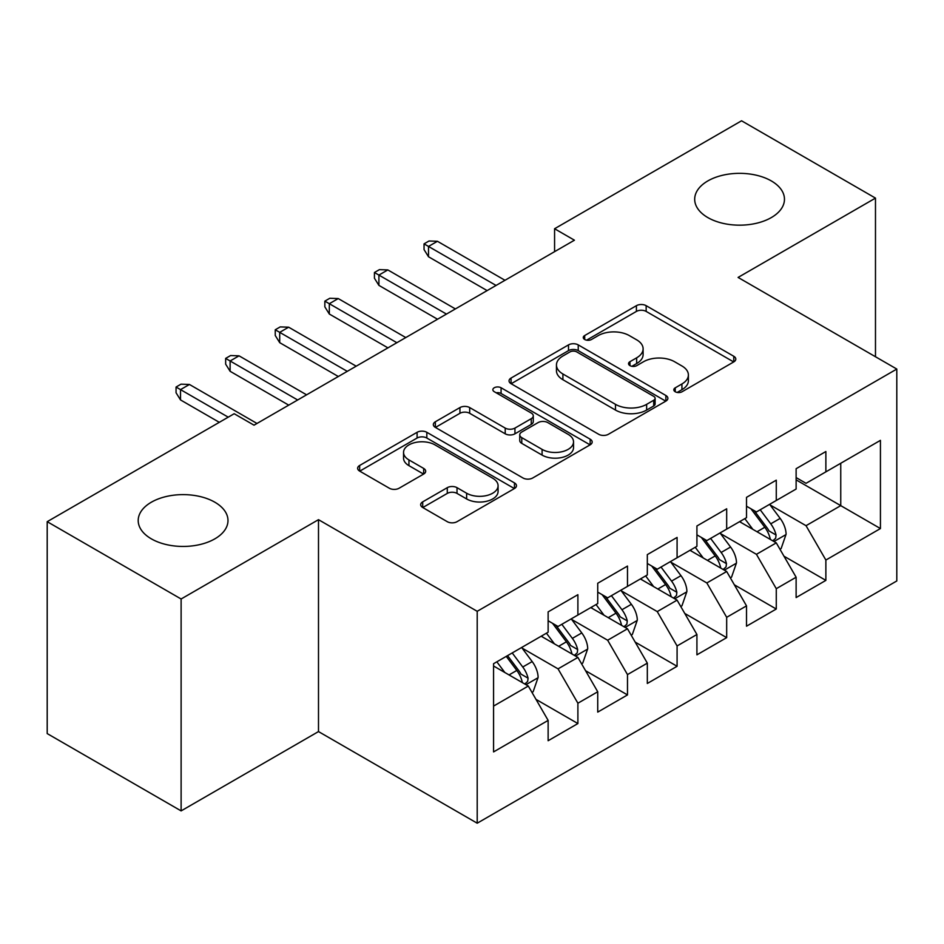 <?xml version="1.0" encoding="UTF-8"?>
<svg xmlns="http://www.w3.org/2000/svg" width="944" height="944" viewBox="0 0 944 944"><rect width="100%" height="100%" fill="white"/><g stroke="black" fill="none" stroke-linecap="round" stroke-linejoin="round"><path stroke-width="1.42" d="M675.243 391.76A4.814 2.785 0 0 0 682.052 391.76L733.783 361.894A6.879 3.977 0 0 0 735.801 359.086A6.879 3.977 0 0 0 733.783 356.277L646.156 305.679A6.879 3.977 0 0 0 636.409 305.679L584.69 335.545A4.814 2.785 0 0 0 583.274 337.515A4.814 2.785 0 0 0 584.69 339.486A4.814 2.785 0 0 0 591.51 339.486L598.201 335.616A22.031 12.72 0 0 1 629.353 335.616L636.657 339.828A22.031 12.72 0 0 1 643.112 348.832A22.031 12.72 0 0 1 636.657 357.823L629.967 361.682A4.814 2.785 0 0 0 628.551 363.652A4.814 2.785 0 0 0 629.967 365.623A4.814 2.785 0 0 0 636.775 365.623L643.478 361.753A22.031 12.72 0 0 1 674.63 361.753L681.934 365.977A22.031 12.72 0 0 1 688.388 374.969A22.031 12.72 0 0 1 681.934 383.96L675.243 387.831A4.814 2.785 0 0 0 673.827 389.789A4.814 2.785 0 0 0 675.243 391.76L675.243 387.831M214.843 502.208A44.887 25.913 0 0 0 165.92 496.591A44.887 25.913 0 0 0 138.202 520.533A44.887 25.913 0 0 0 151.359 538.859A44.887 25.913 0 0 0 200.27 544.476A44.887 25.913 0 0 0 227.988 520.533A44.887 25.913 0 0 0 214.843 502.208M771.319 180.929A44.887 25.913 0 0 0 722.396 175.313A44.887 25.913 0 0 0 694.69 199.255A44.887 25.913 0 0 0 707.835 217.58A44.887 25.913 0 0 0 756.758 223.197A44.887 25.913 0 0 0 784.464 199.255A44.887 25.913 0 0 0 771.319 180.929M422.7 501.866A6.879 3.977 0 0 0 420.682 504.686A6.879 3.977 0 0 0 422.7 507.494L447.279 521.69A6.879 3.977 0 0 0 457.014 521.69L514.468 488.52A6.879 3.977 0 0 0 516.486 485.712A6.879 3.977 0 0 0 514.468 482.903L426.83 432.305A6.879 3.977 0 0 0 417.095 432.305L359.652 465.475A6.879 3.977 0 0 0 357.634 468.283A6.879 3.977 0 0 0 359.652 471.091L389.353 488.237A6.879 3.977 0 0 0 399.088 488.237L423.667 474.041A6.879 3.977 0 0 0 425.685 471.233A6.879 3.977 0 0 0 423.667 468.425L408.941 459.917A18.42 10.632 0 0 1 403.548 452.4A18.42 10.632 0 0 1 414.923 442.583A18.42 10.632 0 0 1 434.995 444.884L492.674 478.195A18.42 10.632 0 0 1 498.078 485.712A18.42 10.632 0 0 1 486.703 495.529A18.42 10.632 0 0 1 466.631 493.228L457.014 487.67A6.879 3.977 0 0 0 447.279 487.67L422.7 501.866L422.7 507.494M181.118 598.992L181.118 810.896L318.494 731.576L318.494 519.672L181.118 598.992L47.2 521.678L234.183 413.732L254.019 425.178L574.424 240.201L554.576 228.743L554.576 251.659M318.494 519.672L477.204 611.311L896.8 369.057L896.8 580.961L477.204 823.203L477.204 611.311M875.477 356.749L875.477 198.11L738.09 277.43L896.8 369.057M875.477 198.11L741.559 120.797L554.576 228.743M598.685 434.275A6.879 3.977 0 0 0 608.42 434.275L665.874 401.106A6.879 3.977 0 0 0 667.88 398.297A6.879 3.977 0 0 0 665.874 395.489L578.235 344.89A6.879 3.977 0 0 0 568.5 344.89L511.058 378.06A6.879 3.977 0 0 0 509.04 380.869A6.879 3.977 0 0 0 511.058 383.677L598.685 434.275M496.19 392.798A4.814 2.785 0 0 1 501.075 393.483L501.075 387.76L590.165 439.196A6.879 3.977 0 0 1 592.183 442.004A6.879 3.977 0 0 1 590.165 444.813L532.723 477.983A6.879 3.977 0 0 1 522.988 477.983L435.349 427.384L435.349 421.767A6.879 3.977 0 0 0 433.343 424.576A6.879 3.977 0 0 0 435.349 427.384M435.349 421.767L459.94 407.572A6.879 3.977 0 0 1 469.675 407.572L505.217 428.092A6.879 3.977 0 0 0 514.952 428.092L531.26 418.676A6.879 3.977 0 0 0 533.277 415.867A6.879 3.977 0 0 0 531.26 413.047L494.267 391.689A4.814 2.785 0 0 1 492.851 389.719A4.814 2.785 0 0 1 495.824 387.158A4.814 2.785 0 0 1 501.075 387.76M796.122 479.871L840.75 505.642L840.75 463.268L880.433 440.352L825.87 471.858L825.87 451.527L796.122 468.708L796.122 489.039L776.275 500.485L776.275 480.166L746.515 497.346L746.515 517.666L726.679 529.124L726.679 508.792L696.92 525.973L696.92 546.305L677.084 557.762L677.084 537.431L647.324 554.612L647.324 574.943L627.489 586.389L627.489 566.07L597.729 583.25L597.729 603.57L577.893 615.028L577.893 594.696L548.134 611.877L548.134 632.209L493.57 663.703L493.57 751.908L548.134 720.402L528.298 686.04L493.57 666.004M880.433 440.352L880.433 528.557L825.87 560.052L806.034 525.69L770.08 504.934M783.968 556.193L825.87 580.383L825.87 560.052M825.87 580.383L796.122 597.564L796.122 577.232L776.275 588.69L756.439 554.329L720.484 533.561M734.373 584.82L776.275 609.022L776.275 588.69M776.275 609.022L746.515 626.202L746.515 605.871L726.679 617.317L706.844 582.955L670.889 562.199M684.778 613.458L726.679 637.648L726.679 617.317M726.679 637.648L696.92 654.829L696.92 634.498L677.084 645.956L657.248 611.594L621.282 590.838M635.17 642.097L677.084 666.287L677.084 645.956M677.084 666.287L647.324 683.468L647.324 663.136L627.489 674.594L607.653 640.233L571.686 619.465M585.575 670.724L627.489 694.926L627.489 674.594M627.489 694.926L597.729 712.106L597.729 691.775L577.893 703.221L558.046 668.859L522.091 648.103M535.98 699.362L577.893 723.552L577.893 703.221M577.893 723.552L548.134 740.733L548.134 720.402M548.134 620.763L558.046 626.486L577.893 615.028M493.57 706.088L528.298 686.04M597.729 592.124L607.653 597.847L627.489 586.389M558.046 668.859L577.893 657.413L541.183 636.221M597.729 691.775L577.893 657.413M647.324 563.485L657.248 569.22L677.084 557.762M607.653 640.233L627.489 628.775L590.779 607.582M647.324 663.136L627.489 628.775M696.92 534.859L706.844 540.582L726.679 529.124M657.248 611.594L677.084 600.136L640.386 578.955M696.92 634.498L677.084 600.136M746.515 506.22L756.439 511.943L776.275 500.485M706.844 582.955L726.679 571.509L689.981 550.317M746.515 605.871L726.679 571.509M796.122 477.581L806.034 483.316L825.87 471.858M756.439 554.329L776.275 542.871L739.577 521.678M796.122 577.232L776.275 542.871M47.2 521.678L47.2 733.582L181.118 810.896M318.494 731.576L477.204 823.203M806.034 525.69L840.75 505.642L880.433 528.557M677.167 392.444L681.934 389.683A22.031 12.72 0 0 0 688.388 380.692L688.388 374.969M643.112 348.832L643.112 354.555A22.031 12.72 0 0 1 636.657 363.546L631.89 366.307M733.689 361.953L646.156 311.414A6.879 3.977 0 0 0 636.409 311.414L586.613 340.159M665.78 401.165L578.235 350.625A6.879 3.977 0 0 0 568.5 350.625L511.152 383.736M653.696 400.268A4.814 2.785 0 0 0 655.112 398.297A4.814 2.785 0 0 0 653.696 396.327L576.784 351.923A4.814 2.785 0 0 0 569.964 351.923L562.907 355.994A22.031 12.72 0 0 0 556.453 364.986A22.031 12.72 0 0 0 562.907 373.989L615.476 404.339A22.031 12.72 0 0 0 646.64 404.339L653.696 400.268L653.696 405.991A4.814 2.785 0 0 0 655.112 404.02L655.112 398.297M556.453 364.986L556.453 370.721A22.031 12.72 0 0 0 562.907 379.712L562.907 373.989M653.696 405.991L646.64 410.062A22.031 12.72 0 0 1 615.476 410.062L562.907 379.712M435.444 427.443L459.94 413.295L459.94 407.572M533.277 415.867L533.277 421.59A6.879 3.977 0 0 1 531.26 424.399L514.952 433.815A6.879 3.977 0 0 1 505.217 433.815L469.675 413.295A6.879 3.977 0 0 0 459.94 413.295M501.075 393.483L590.071 444.86M542.092 449.379A18.42 10.632 0 0 0 562.164 451.68A18.42 10.632 0 0 0 573.527 441.863A18.42 10.632 0 0 0 568.135 434.346L547.815 422.605A6.879 3.977 0 0 0 538.08 422.605L521.772 432.022A6.879 3.977 0 0 0 519.755 434.83A6.879 3.977 0 0 0 521.772 437.65L542.092 449.379L542.092 455.102A18.42 10.632 0 0 0 562.164 457.415A18.42 10.632 0 0 0 573.527 447.586L573.527 441.863M519.755 434.83L519.755 440.565A6.879 3.977 0 0 0 521.772 443.373L521.772 437.65M542.092 455.102L521.772 443.373M498.078 485.712L498.078 491.435A18.42 10.632 0 0 1 486.703 501.264A18.42 10.632 0 0 1 466.631 498.951L457.014 493.405A6.879 3.977 0 0 0 447.279 493.405L422.794 507.542M403.548 452.4L403.548 458.123A18.42 10.632 0 0 0 408.941 465.652L408.941 459.917M423.585 474.1L408.941 465.652M514.374 488.567L426.83 438.028A6.879 3.977 0 0 0 417.095 438.028L359.747 471.15M779.945 549.231L781.136 548.547L786.092 534.221A18.585 10.726 -120 0 0 780.169 518.398L769.631 504.332M752.84 529.336L744.828 518.645M741.087 522.551L740.179 521.336M772.77 540.853L775.661 538.257L776.062 535.012A18.585 10.726 -120 0 0 770.741 523.837L760.203 509.772M754.197 510.645L767.201 528.015A9.464 5.463 60 0 1 768.923 530.894L776.062 535.012M750.928 508.757L764.793 527.271A18.585 10.726 60 0 1 770.115 538.446L770.481 539.531M496.048 285.442L428.505 246.443L428.505 256.756L424.045 249.594L424.045 243.871L428.505 246.443L437.426 241.286L504.981 280.285M428.505 256.756L487.128 290.599M424.045 243.871L429.001 241.003L437.426 241.286M730.349 577.858L731.541 577.173L736.497 562.86A18.585 10.726 -120 0 0 730.573 547.024L720.036 532.971M703.245 557.975L695.232 547.284M691.492 551.19L690.571 549.974M723.175 569.48L726.054 566.896L726.467 563.651A18.585 10.726 -120 0 0 721.145 552.464L710.608 538.41M704.59 539.284L717.605 556.653A9.464 5.463 60 0 1 719.328 559.532L726.467 563.651M701.321 537.396L715.198 555.91A18.585 10.726 60 0 1 720.508 567.084L720.886 568.158M680.754 606.496L681.946 605.812L686.902 591.487A18.585 10.726 -120 0 0 680.966 575.663L670.441 561.597M653.649 586.613L645.637 575.923M641.896 579.817L640.976 578.601M673.579 598.118L676.459 595.522L676.872 592.289A18.585 10.726 -120 0 0 671.55 581.103L661.012 567.037M654.994 567.922L668.01 585.292A9.464 5.463 60 0 1 669.733 588.159L676.872 592.289M651.726 566.034L665.591 584.537A18.585 10.726 60 0 1 670.913 595.723L671.29 596.797M446.453 314.081L378.91 275.082L378.91 285.383L374.438 278.232L374.438 272.497L378.91 275.082L387.831 269.925L455.386 308.924M378.91 285.383L437.532 319.237M374.438 272.497L379.405 269.642L387.831 269.925M396.858 342.707L329.314 303.708L329.314 314.022L324.842 306.859L324.842 301.136L329.314 303.708L338.235 298.564L405.79 337.563M329.314 314.022L387.937 347.864M324.842 301.136L329.81 298.269L338.235 298.564M631.158 635.135L632.35 634.451L637.306 620.125A18.585 10.726 -120 0 0 631.371 604.302L620.833 590.236M604.054 615.24L596.042 604.549M592.289 608.455L591.381 607.24M623.984 626.757L626.863 624.161L627.276 620.916A18.585 10.726 -120 0 0 621.954 609.741L611.417 595.676M605.399 596.549L618.414 613.919A9.464 5.463 60 0 1 620.137 616.798L627.276 620.916M602.13 594.661L615.995 613.175A18.585 10.726 60 0 1 621.317 624.35L621.695 625.435M581.563 663.762L582.755 663.077L587.711 648.764A18.585 10.726 -120 0 0 581.775 632.928L571.238 618.875M554.447 643.879L546.446 633.188M542.694 637.094L541.785 635.878M574.389 655.384L577.268 652.8L577.669 649.555A18.585 10.726 -120 0 0 572.359 638.38L561.822 624.314M555.804 625.188L568.819 642.557A9.464 5.463 60 0 1 570.542 645.436L577.669 649.555M552.535 623.3L566.4 641.814A18.585 10.726 60 0 1 571.722 652.988L572.099 654.062M347.262 371.346L279.707 332.347L279.707 342.66L275.247 335.498L275.247 329.775L279.707 332.347L288.64 327.19L356.195 366.189M279.707 342.66L338.33 376.503M275.247 329.775L280.203 326.907L288.64 327.19M297.667 399.985L230.112 360.986L230.112 371.287L225.651 364.136L225.651 358.401L230.112 360.986L239.044 355.829L306.588 394.828M230.112 371.287L288.734 405.141M225.651 358.401L230.607 355.546L239.044 355.829M531.968 692.4L533.148 691.716L538.115 677.391A18.585 10.726 -120 0 0 532.18 661.567L521.643 647.501M504.851 672.517L496.839 661.827M524.793 684.022L527.672 681.426L528.074 678.193A18.585 10.726 -120 0 0 522.752 667.007L512.214 652.941M507.565 655.632L519.224 671.196A9.464 5.463 60 0 1 520.935 674.063L528.074 678.193M506.267 656.375L516.805 670.441A18.585 10.726 60 0 1 522.126 681.627L522.504 682.701M228.224 417.165L180.516 389.612L180.516 399.926L176.056 392.763L176.056 387.04L180.516 389.612L189.449 384.468L256.992 423.467M180.516 399.926L219.303 422.322M176.056 387.04L181.012 384.173L189.449 384.468M681.934 389.683L681.934 383.96M629.967 365.623L629.967 361.682M636.657 363.546L636.657 357.823M584.69 339.486L584.69 335.545M636.409 311.414L636.409 305.679M646.156 311.414L646.156 305.679M733.783 361.894L733.783 356.277M511.058 383.677L511.058 378.06M568.5 350.625L568.5 344.89M578.235 350.625L578.235 344.89M665.874 401.106L665.874 395.489M615.476 410.062L615.476 404.339M646.64 410.062L646.64 404.339M469.675 413.295L469.675 407.572M505.217 433.815L505.217 428.092M514.952 433.815L514.952 428.092M531.26 424.399L531.26 418.676M590.165 444.813L590.165 439.196M447.279 493.405L447.279 487.67M457.014 493.405L457.014 487.67M466.631 498.951L466.631 493.228M423.667 474.041L423.667 468.425M359.652 471.091L359.652 465.475M417.095 438.028L417.095 432.305M426.83 438.028L426.83 432.305M514.468 488.52L514.468 482.903M773.95 541.526L785.974 534.587M770.741 523.837L780.169 518.398M757.029 531.755L764.793 527.271M724.355 570.164L736.379 563.214M721.145 552.464L730.573 547.024M707.422 560.394L715.198 555.91M674.759 598.791L686.784 591.853M671.55 581.103L680.966 575.663M657.826 589.021L665.591 584.537M625.152 627.43L637.188 620.491M621.954 609.741L631.371 604.302M608.231 617.659L615.995 613.175M575.557 656.068L587.581 649.118M572.359 638.38L581.775 632.928M558.636 646.298L566.4 641.814M525.961 684.695L537.986 677.757M522.752 667.007L532.18 661.567M509.04 674.925L516.805 670.441"/></g></svg>
